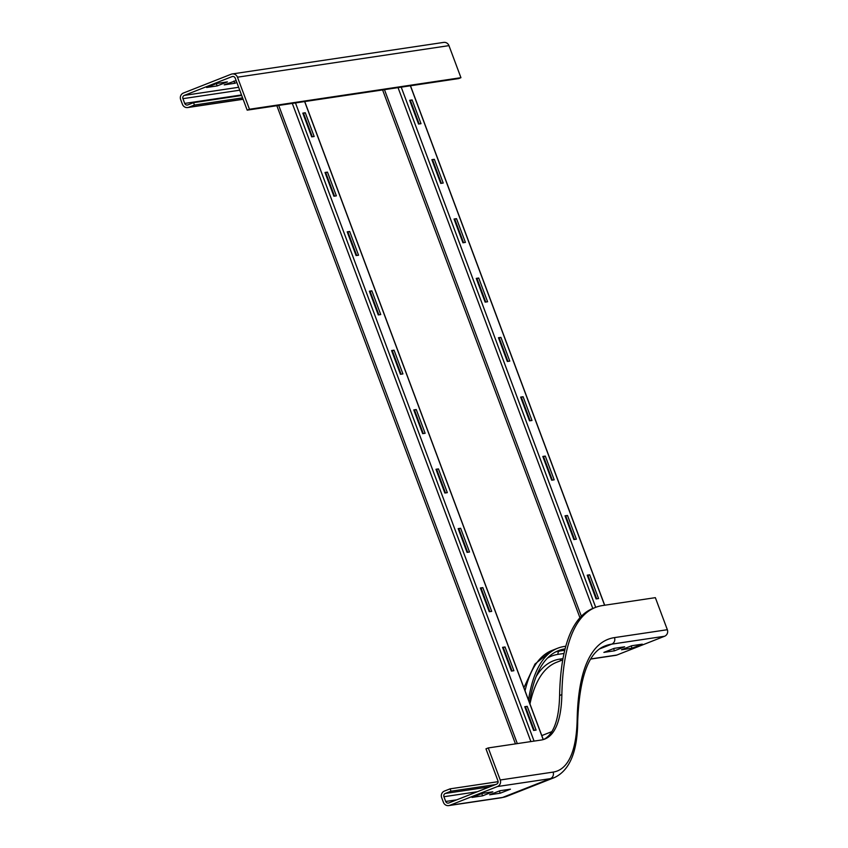 <?xml version="1.0" encoding="UTF-8"?>
<svg xmlns="http://www.w3.org/2000/svg" width="848" height="848" viewBox="0 0 848 848"><rect width="100%" height="100%" fill="white"/><g stroke="black" fill="none" stroke-linecap="round" stroke-linejoin="round"><path stroke-width="1.27" d="M482.597 795.837L472.018 797.417L482.247 793.389L492.815 791.809L482.597 795.837L481.749 793.58M500.214 793.209L489.646 794.788L499.875 790.76L510.443 789.181L500.214 793.209L499.377 790.951M450.097 788.841L444.416 791.078A5.077 4.876 -98.5 0 0 441.649 797.618L443.43 802.367A5.077 4.876 -98.5 0 0 449.747 805.324L497.469 786.531A5.077 4.876 -98.5 0 0 500.235 779.99L488.257 747.936L485.978 748.837L497.967 780.891A2.544 2.438 81.5 0 1 496.578 784.156L448.857 802.95A2.544 2.438 81.5 0 1 445.698 801.477L443.928 796.728A2.544 2.438 81.5 0 1 445.306 793.452L450.988 791.216L450.097 788.841L498.126 781.676M495.539 784.57L450.988 791.216M590.759 659.066L615.818 655.324A5.077 4.876 81.5 0 0 616.846 655.048L664.567 636.254A5.077 4.876 81.5 0 0 667.344 629.714L655.356 597.66L602.483 605.557A420.29 115.169 68.5 0 0 595.413 607.444A420.29 115.169 68.5 0 0 561.864 694.586A214.586 58.798 -111.5 0 1 544.734 739.085A214.586 58.798 -111.5 0 1 541.13 740.05L488.257 747.936M595.413 607.444L593.134 608.334A420.29 115.169 68.5 0 0 559.595 695.487A214.586 58.798 -111.5 0 1 543.589 739.498M565.807 646.24L564.333 646.452A396.164 108.555 68.5 0 0 557.666 648.232A396.164 108.555 68.5 0 0 528.505 700.045M565.107 648.847A393.631 107.855 68.5 0 0 558.588 650.596A393.631 107.855 68.5 0 0 529.512 702.748M614.45 650.819L603.871 652.398L614.1 648.37L624.669 646.791L614.45 650.819L613.602 648.572M632.067 648.19L621.499 649.769L631.728 645.741L642.296 644.162L632.067 648.19L631.23 645.943M233.942 81.026L234.79 83.284L224.211 84.864L236.136 80.581M236.836 82.479L234.79 83.284M217.162 85.913L206.594 87.492L216.812 83.464L227.391 81.885L217.162 85.913L216.325 83.666M182.437 104.315A5.077 4.876 -98.5 0 0 188.754 107.272L194.436 105.035L193.545 102.661L187.864 104.898A2.544 2.438 81.5 0 1 184.705 103.424L182.935 98.675A2.544 2.438 81.5 0 1 184.313 95.4L232.045 76.606A2.544 2.438 81.5 0 1 235.203 78.09L247.181 110.145L458.673 78.578L460.941 77.687L448.963 45.633A5.077 4.876 -98.5 0 0 443.663 42.4L232.182 73.956A5.077 4.876 -98.5 0 0 231.154 74.232L183.433 93.026A5.077 4.876 -98.5 0 0 180.656 99.566L182.437 104.315M241.701 95.474L193.545 102.661M242.592 97.849L194.436 105.035M460.941 77.687L249.46 109.244L237.472 77.189A5.077 4.876 -98.5 0 0 232.182 73.956M249.46 109.244L247.181 110.145M573.895 539.561L565.022 515.817L567.492 515.446L576.364 539.19L573.895 539.561M567.492 515.446L565.171 516.209M574.52 539.466L565.786 516.114M551.709 480.201L542.826 456.457L545.296 456.086L554.179 479.83L551.709 480.201M545.296 456.086L542.974 456.849M552.324 480.106L543.589 456.765M529.512 420.841L520.64 397.097L523.099 396.726L531.982 420.47L529.512 420.841M523.099 396.726L520.789 397.489M530.127 420.746L521.403 397.405M507.316 361.481L498.444 337.737L500.914 337.377L509.786 361.121L507.316 361.481M500.914 337.377L498.592 338.14M507.931 361.396L499.207 338.045M485.13 302.121L476.247 278.388L478.717 278.017L487.589 301.761L485.13 302.121M478.717 278.017L476.396 278.78M485.745 302.036L477.011 278.685M462.934 242.772L454.062 219.028L456.521 218.657L465.404 242.401L462.934 242.772M456.521 218.657L454.199 219.42M463.549 242.676L454.825 219.325M440.737 183.412L431.865 159.668L434.335 159.297L443.207 183.041L440.737 183.412M434.335 159.297L432.014 160.06M441.352 183.316L432.628 159.965M596.091 598.921L587.219 575.177L589.678 574.806L598.561 598.55L596.091 598.921M589.678 574.806L587.367 575.569M596.706 598.826L587.982 575.474M418.552 124.052L409.669 100.308L412.139 99.937L421.011 123.681L418.552 124.052M412.139 99.937L409.817 100.7M419.166 123.956L410.432 100.615M511.429 671.086L502.557 647.342L505.026 646.971L513.899 670.715L511.429 671.086M505.026 646.971L502.705 647.734M512.044 670.991L503.32 647.649M489.243 611.726L480.36 587.982L482.83 587.622L491.702 611.366L489.243 611.726M482.83 587.622L480.509 588.385M489.858 611.641L481.123 588.289M467.047 552.366L458.164 528.633L460.634 528.262L469.516 552.006L467.047 552.366M460.634 528.262L458.312 529.025M467.661 552.281L458.927 528.929M444.85 493.017L435.978 469.273L438.448 468.902L447.32 492.646L444.85 493.017M438.448 468.902L436.126 469.665M445.465 492.921L436.741 469.569M422.664 433.657L413.782 409.913L416.251 409.542L425.124 433.286L422.664 433.657M416.251 409.542L413.93 410.305M423.279 433.561L414.545 410.209M400.468 374.297L391.585 350.553L394.055 350.182L402.938 373.926L400.468 374.297M394.055 350.182L391.734 350.945M401.083 374.201L392.348 350.86M378.272 314.937L369.399 291.193L371.859 290.832L380.741 314.566L378.272 314.937M371.859 290.832L369.548 291.585M378.886 314.852L370.163 291.5M356.086 255.577L347.203 231.833L349.673 231.472L358.545 255.216L356.086 255.577M349.673 231.472L347.351 232.235M356.701 255.492L347.966 232.14M333.889 196.227L325.007 172.483L327.476 172.112L336.359 195.856L333.889 196.227M327.476 172.112L325.155 172.875M334.504 196.132L325.77 172.78M533.625 730.446L524.753 706.702L527.212 706.331L536.095 730.075L533.625 730.446M527.212 706.331L524.891 707.094M534.24 730.351L525.516 707.009M311.693 136.867L302.821 113.123L305.28 112.752L314.163 136.496L311.693 136.867M305.28 112.752L302.969 113.515M312.308 136.772L303.584 113.42M489.858 786.806L445.306 793.452M477.339 791.735L443.928 796.728M456.839 799.812L445.698 801.477M667.344 629.714L614.471 637.611A386.01 105.777 68.5 0 0 577.159 719.38A5.077 4.081 -178.8 0 1 577.7 721.277C577.53 751.402 569.835 770.154 554.613 777.499L506.892 796.293L501.592 797.714A5.077 4.876 -98.5 0 0 502.62 797.438L550.341 778.644A5.077 4.876 -98.5 0 0 553.108 772.104L500.235 779.99M554.613 777.499A253.955 69.589 -111.5 0 1 550.341 778.644L497.469 786.531M506.892 796.293A253.955 69.589 -111.5 0 1 502.62 797.438L449.747 805.324M551.815 731.644L541.798 735.587M561.864 694.586L559.595 695.487M577.159 719.38A248.877 68.2 -111.5 0 1 553.108 772.104M523.905 687.739L534.961 664.048L551.984 650.469A396.164 108.555 68.5 0 0 525.039 690.781M547.522 658.048A391.087 107.166 68.5 0 1 558.154 654.338A2.544 2.438 81.5 0 1 559.542 651.063A393.631 107.855 68.5 0 0 555.811 651.858M564.747 650.289L559.542 651.063L565.097 648.879M562.765 659.871L556.627 662.288A383.476 105.078 68.5 0 0 529.958 703.946M561.196 660.486A2.544 2.438 81.5 0 1 559.924 659.087A386.01 105.777 68.5 0 0 536.169 676.524M614.471 637.611A5.077 4.876 81.5 0 1 611.694 644.151A380.932 104.378 68.5 0 0 605.281 645.858C588.65 651.826 579.46 676.969 577.7 721.277M664.567 636.254L611.694 644.151L599.949 648.773M558.154 654.338L564.015 653.458M559.924 659.087L562.987 658.631M616.846 655.048L590.844 658.928M188.754 107.272L243.079 99.163M241.5 94.944L184.705 103.424M239.73 90.195L182.935 98.675M238.638 87.291L184.313 95.4M233.083 76.458L232.045 76.606M237.472 77.189L448.963 45.633M410.379 85.786L604.592 605.239M401.221 87.153L595.699 607.327M398.041 87.63L592.784 608.472M384.462 89.655L581.357 616.263M304.633 101.569L543.197 739.604M295.475 102.937L534.07 741.099M292.295 103.414L530.901 741.576M278.716 105.438L517.322 743.601M501.592 797.714L448.719 805.6M551.984 650.469L557.666 648.232M243.122 99.28L187.726 107.548M604.698 605.228L410.485 85.775M579.947 617.757L382.596 89.93M543.282 739.583L304.739 101.559M515.457 743.887L276.851 105.714"/></g></svg>
